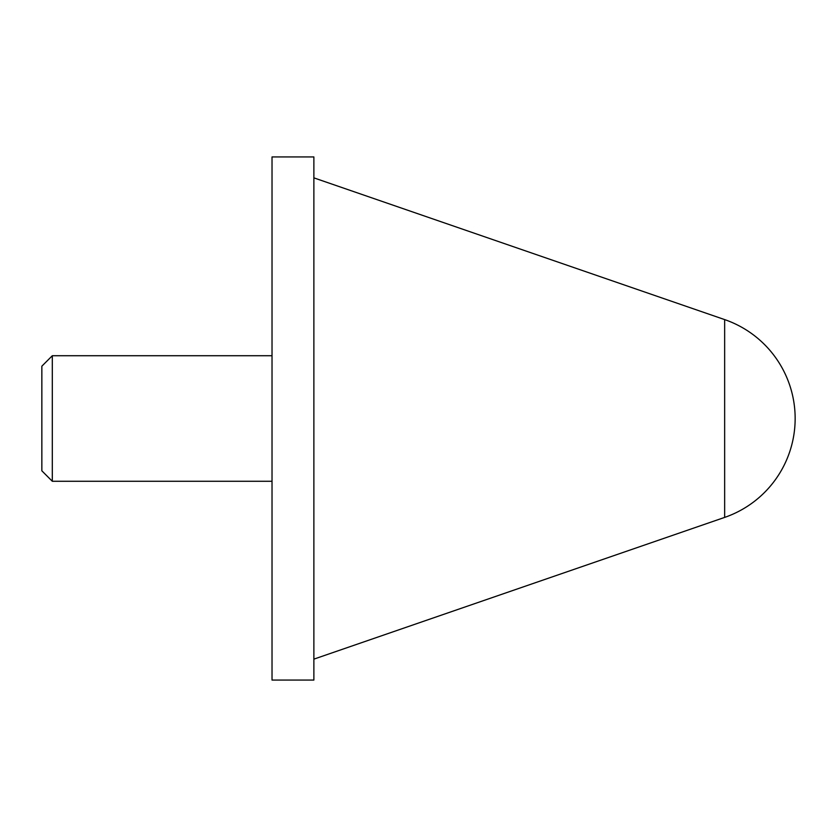 <?xml version="1.0" encoding="UTF-8"?>
<svg xmlns="http://www.w3.org/2000/svg" width="837" height="837" viewBox="0 0 837 837"><rect width="100%" height="100%" fill="white"/><g stroke="black" fill="none" stroke-linecap="round" stroke-linejoin="round"><path stroke-width="1.26" d="M52.312 355.725L41.85 366.187L41.85 470.812L52.312 481.275L52.312 355.725L272.025 355.725M272.025 156.937L272.025 680.062L313.875 680.062L313.875 156.937L272.025 156.937M313.875 177.862L724.654 319.598L724.654 517.402L313.875 659.137M52.312 481.275L272.025 481.275M724.957 517.297A104.625 104.625 0 0 0 724.957 319.703"/></g></svg>
